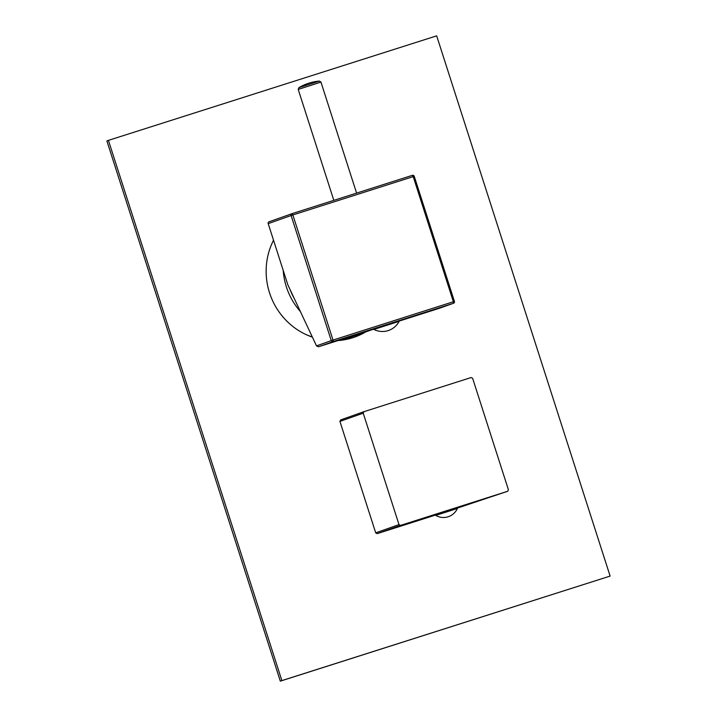 <?xml version="1.0" encoding="UTF-8"?>
<svg xmlns="http://www.w3.org/2000/svg" width="717" height="717" viewBox="0 0 717 717"><rect width="100%" height="100%" fill="white"/><g stroke="black" fill="none" stroke-linecap="round" stroke-linejoin="round"><path stroke-width="1.08" d="M365.643 331.774A66.896 64.297 70.5 0 0 368.099 331.039A66.896 64.297 70.5 0 0 369.954 330.42L352.639 336.542A66.896 64.297 -109.5 0 1 350.783 337.169A66.896 64.297 -109.5 0 1 342.17 339.24M312.307 336.954A66.896 64.297 -109.5 0 1 304.608 333.898M272.343 242.66A66.896 64.297 -109.5 0 1 273.544 240.294M369.954 330.42A66.896 64.297 70.5 0 0 370.528 330.214M283.215 270.417A66.896 64.297 70.5 0 0 300.351 311.492M290.125 289.722A64.808 62.289 70.5 0 0 294.176 298.344M316.493 345.863L331.263 340.638A1.497 1.434 70.5 0 0 333.091 341.624L453.449 303.3L453.377 301.74L454.417 301.418L414.247 176.31L413.216 176.633L412.374 175.342L292.007 213.666L292.859 214.957L291.102 215.53L331.263 340.638L453.377 301.74L413.216 176.633L292.859 214.957L333.02 340.064L333.091 341.624L318.491 346.777L316.493 345.863L287.875 284.909L268.194 223.623A1.497 1.434 -109.5 0 1 269.108 221.768L291.927 213.702M318.491 346.777L373.745 329.193M399.145 321.099L438.938 308.427M412.374 175.342A1.497 1.497 0 0 1 414.247 176.31L414.193 176.328A1.497 1.434 70.5 0 0 412.374 175.342L292.016 213.666A1.497 1.434 70.5 0 0 291.102 215.53L268.194 223.623M454.417 301.418L454.363 301.436A1.497 1.434 70.5 0 1 453.494 303.282A1.497 1.497 0 0 0 454.417 301.418M382.968 326.101L398.912 320.911L399.127 321.341L373.907 329.435L374.005 328.852L389.752 323.708M457.285 508.138L507.672 491.27A83.62 80.376 70.5 0 0 508.048 490.527A83.62 80.376 70.5 0 0 508.416 489.774L472.637 378.334A83.62 80.376 70.5 0 0 471.159 377.536L363.958 411.675L340.665 419.911A83.62 80.376 70.5 0 0 339.93 421.408L375.708 532.848A83.62 80.376 70.5 0 0 377.178 533.645L435.658 515.021M363.958 411.675A83.62 80.376 70.5 0 0 363.582 412.418A83.62 80.376 70.5 0 0 363.223 413.171L398.993 524.611A83.62 80.376 70.5 0 0 400.471 525.409L507.672 491.27M339.93 421.408L363.223 413.171M375.708 532.848L398.993 524.611M377.178 533.645L400.471 525.409M449.263 510.038L457.114 507.618L457.392 508.47L435.775 515.406L435.506 514.555L449.263 510.038M436.671 35.85L108.428 140.371L281.88 680.603L610.122 576.083L436.671 35.85M610.122 576.083L280.329 681.15L106.878 140.917L108.428 140.371M364.146 332.473A68.088 65.453 -109.5 0 1 353.813 337.393M280.329 681.15L281.88 680.603M365.697 331.926A68.088 65.453 -109.5 0 1 354.592 337.115A68.088 65.453 -109.5 0 1 338.003 340.566M312.406 337.16A68.088 65.453 -109.5 0 1 269.52 292.787A68.088 65.453 -109.5 0 1 273.527 240.222M333.826 200.357L298.209 89.41L320.956 82.105L319.397 81.075A48.532 48.532 0 0 0 298.872 87.662L319.397 81.075M438.849 308.462L453.449 303.3A1.497 1.434 70.5 0 0 453.494 303.282L438.894 308.444M292.016 213.666A1.497 1.497 0 0 0 291.971 213.684L269.063 221.786M356.591 193.106L320.956 82.105M298.209 89.41L298.872 87.662M373.907 329.435A18.785 18.785 0 0 0 399.127 321.341M435.775 515.406A15.218 15.218 0 0 0 457.392 508.47"/></g></svg>
